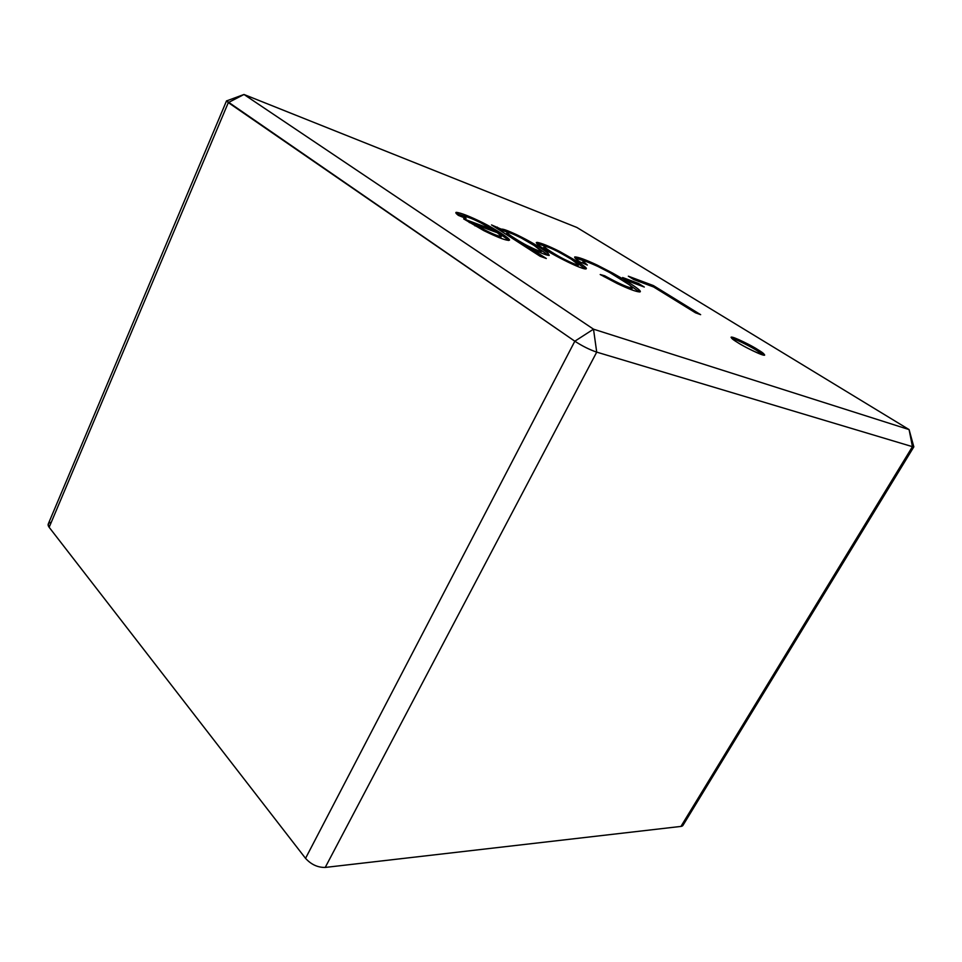 <?xml version="1.0" encoding="UTF-8"?>
<svg xmlns="http://www.w3.org/2000/svg" width="962" height="962" viewBox="0 0 962 962"><rect width="100%" height="100%" fill="white"/><g stroke="black" fill="none" stroke-linecap="round" stroke-linejoin="round"><path stroke-width="1.44" d="M683.032 822.991C683.585 825.059 682.888 826.202 680.94 826.418L912.445 446.669L596.717 352.128L593.506 329.172L909.09 429.593L576.875 227.465L243.975 94.48L593.506 329.172L574.831 341.209L228.319 102.597L49.158 527.308C47.246 524.711 47.968 523.015 51.311 522.198M540.067 256.241L491.534 224.928L501.635 229.87C500.841 228.078 505.988 229.75 517.087 234.896C530.158 241.306 540.452 247.378 547.979 253.126L549.242 255.387C547.378 255.447 543.061 253.944 536.291 250.89L528.499 247.042L546.308 258.501L540.067 256.241L546.308 258.501L528.499 247.042L536.291 250.89C543.061 253.944 547.378 255.447 549.242 255.387L547.979 253.126C540.452 247.378 530.158 241.306 517.087 234.896C507.804 230.567 502.573 228.679 501.382 229.209L491.534 224.928L540.067 256.241M577.152 261.411C583.549 265.452 586.616 267.845 586.363 268.59C585.473 271.933 543.807 250.709 537.133 243.903L537.145 242.364C541.57 243.145 549.025 246.152 559.535 251.395L577.152 261.411L559.535 251.395C549.025 246.152 541.57 243.145 537.145 242.364L536.291 242.58L537.133 243.903C543.783 250.685 585.245 271.837 586.351 268.614L586.363 268.59C586.616 267.845 583.549 265.452 577.152 261.411L576.563 262.566L585.281 268.819L576.563 262.566L577.152 261.411M737.77 342.592C730.904 338.468 729.785 336.88 734.415 337.83C744.167 341.955 751.947 345.875 757.743 349.591C764.634 353.691 765.896 355.351 761.519 354.569C751.623 350.396 743.71 346.404 737.77 342.592C741.666 345.43 763.804 356.77 764.682 355.074C764.044 353.775 761.736 351.948 757.743 349.591C753.787 346.741 731.962 335.582 731.06 337.253C731.637 338.492 733.874 340.271 737.77 342.592M633.814 279.581L628.342 276.19L653.414 285.582L700.637 314.67L695.466 312.794L653.631 286.977L633.814 279.581L653.631 286.977L695.466 312.794L700.637 314.67L653.414 285.582L628.342 276.19L633.814 279.581M628.487 281.181L622.63 277.525L638.467 283.417L644.299 287.037L628.487 281.181L644.299 287.037L638.467 283.417L622.63 277.525L628.487 281.181M600.204 274.531L604.629 275.757C619.781 284.067 629.04 288.107 632.371 287.891L629.797 285.065L609.764 272.583L598.051 266.534C583.164 259.74 579.593 259.247 587.337 265.043L579.689 261.796C575.829 259.018 574.182 257.407 574.759 256.938C578.042 256.902 585.533 259.62 597.234 265.115L612.746 273.136C624.939 279.966 633.465 285.317 638.347 289.201C640.439 290.945 640.884 291.859 639.706 291.943C636.086 291.739 628.571 288.937 617.183 283.525L600.204 274.531L617.183 283.525C628.571 288.937 636.086 291.739 639.706 291.943L640.319 291.69L638.347 289.201C633.465 285.317 624.939 279.966 612.746 273.136L597.234 265.115C585.533 259.62 578.042 256.902 574.759 256.938L574.675 257.034C574.386 257.6 576.058 259.187 579.689 261.796L587.337 265.043L582.984 261.147C583.922 260.522 588.948 262.313 598.051 266.534L609.764 272.583L629.797 285.065L632.371 287.891C629.04 288.107 619.781 284.067 604.629 275.757L604.124 276.743L604.629 275.757L600.204 274.531M463.648 218.891L492.905 229.75L480.555 222.727C472.522 218.771 467.267 216.678 464.79 216.474L466.041 218.446L458.333 215.368C455.916 213.468 455.242 212.458 456.301 212.325C460.894 212.855 469.697 216.294 482.696 222.667C494.853 228.728 510.209 238.708 509.487 240.031C507.647 241.209 499.074 238.071 483.766 230.603L463.648 218.891L483.766 230.603C498.424 237.77 506.986 240.969 509.451 240.199L509.487 240.031C510.209 238.708 494.853 228.728 482.696 222.667C469.697 216.294 460.894 212.855 456.301 212.325L458.333 215.368L466.041 218.446L464.79 216.474C467.267 216.678 472.522 218.771 480.555 222.727L492.905 229.75L492.352 230.892L492.905 229.75L463.648 218.891M680.94 826.418L325.228 867.435C317.725 867.556 311.159 864.525 305.543 858.357L49.158 527.308L305.543 858.357L574.831 341.209L305.543 858.357C311.159 864.525 317.725 867.556 325.228 867.435L680.94 826.418L682.972 825.348L913.876 446.777L912.445 446.669L680.94 826.418M596.717 352.128L325.228 867.435L596.717 352.128C589.586 349.699 582.287 346.067 574.831 341.209C582.287 346.067 589.586 349.699 596.717 352.128L912.445 446.669L909.09 429.593L593.506 329.172L596.717 352.128M226.539 100.842L48.256 524.001L49.158 527.308L228.319 102.597L226.539 100.842L574.831 341.209L593.506 329.172L243.975 94.48L228.319 102.597L243.975 94.48L576.875 227.465L909.09 429.593L912.445 446.669L913.876 446.777M731.709 338.311C737.469 339.634 753.402 348.196 757.13 350.685L763.407 355.122L757.13 350.685C753.402 348.196 737.469 339.634 731.709 338.311M633.537 279.413L652.861 286.628L653.414 285.582L653.138 286.796L633.537 279.413M627.825 280.76L637.902 284.499L638.467 283.417L637.902 284.499L638.564 284.908L627.825 280.76M631.781 289.021L627.296 288.095L631.781 289.021L632.455 287.794M582.984 261.147L582.888 263.155L583.621 262.169M575.023 257.924L586.086 261.556L575.023 257.924M623.797 280.976L639.417 291.955L623.797 280.976M544.143 246.308C547.715 246.248 556.77 250.553 571.32 259.235L578.523 264.815C577.224 265.235 572.414 263.36 564.081 259.199C555.856 255.074 543.939 247.378 544.155 246.537L543.566 247.715L549.446 252.224L543.566 247.715M577.885 265.692L576.551 265.981L577.921 265.981L578.523 264.815M536.772 243.542L545.165 246.236L536.772 243.542M573.821 260.858L576.563 262.566L573.821 260.858M571.32 259.235C558.754 251.118 543.626 244.637 544.155 246.537C543.939 247.378 555.856 255.074 564.081 259.199C573.352 263.804 578.162 265.584 578.487 264.526L571.32 259.235M496.765 228.319L497.354 227.116L496.765 228.319M501.034 231.072L501.635 229.87L501.034 231.072M501.442 230.243L508.128 232.395L501.442 230.243M535.004 246.019L548.508 255.375L535.004 246.019M527.885 248.268L528.499 247.042L527.885 248.268L540.452 256.373L527.885 248.268M507.142 232.479C508.225 231.962 512.902 233.79 521.2 237.963L534.042 245.406L541.522 251.202C540.271 251.635 535.533 249.783 527.308 245.647C519.528 241.715 505.543 232.744 507.142 232.479L506.541 233.694L509.932 236.796C506.084 234.031 505.459 233.008 508.032 233.706M517.34 241.57L528.198 247.631L517.34 241.57M540.885 252.116L541.522 251.202M534.042 245.406L521.2 237.963C512.049 233.381 507.371 231.662 507.178 232.78C507.623 234.079 520.202 242.039 527.308 245.647C536.471 250.24 541.197 251.996 541.498 250.914L534.042 245.406M475.553 224.675L497.366 232.744L501.358 236.279C499.711 236.772 494.167 234.656 484.74 229.954L475.553 224.675L474.963 225.878L475.553 224.675L484.74 229.954C494.167 234.656 499.711 236.772 501.358 236.279L497.366 232.744L475.553 224.675M456.325 213.576L465.933 216.606L456.325 213.576M492.893 229.786C501.226 234.74 506.409 238.299 508.453 240.476C506.409 238.299 501.226 234.74 492.893 229.786M469.155 222.426L475.505 224.771L469.155 222.426M500.745 237.53L498.821 237.482L500.745 237.53L501.37 236.267M464.526 216.606L464.033 217.64M913.816 446.837L909.09 429.593M226.527 100.938L243.975 94.48"/></g></svg>
